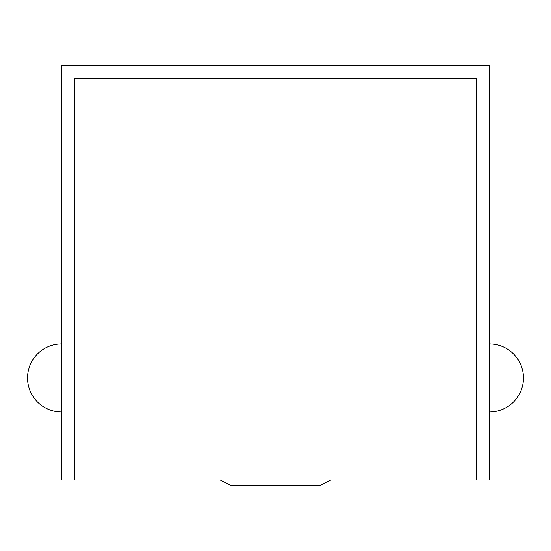 <?xml version="1.0" encoding="UTF-8"?>
<svg xmlns="http://www.w3.org/2000/svg" width="551" height="551" viewBox="0 0 551 551"><rect width="100%" height="100%" fill="white"/><g stroke="black" fill="none" stroke-linecap="round" stroke-linejoin="round"><path stroke-width="0.83" d="M61.56 479.997L489.44 479.997L489.44 65.39L61.56 65.39L61.56 479.997M74.826 479.997L74.826 78.655L476.174 78.655L476.174 479.997M489.44 343.948A34.01 34.01 0 0 1 523.45 377.965A34.01 34.01 0 0 1 489.44 411.976M61.56 343.948A34.01 34.01 0 0 0 27.55 377.965A34.01 34.01 0 0 0 61.56 411.976M220.193 479.997L231.117 485.61L319.883 485.61L330.807 479.997"/></g></svg>
